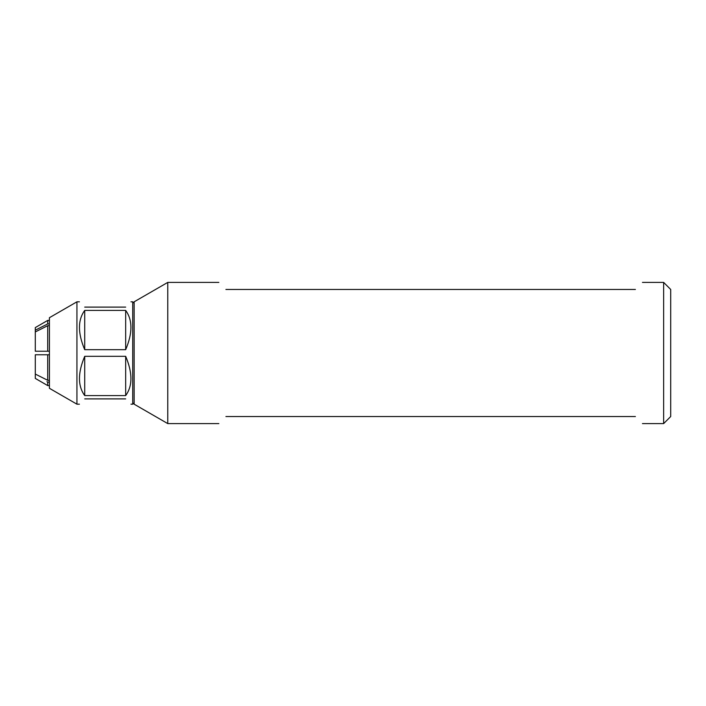 <?xml version="1.0" encoding="UTF-8"?>
<svg xmlns="http://www.w3.org/2000/svg" width="706" height="706" viewBox="0 0 706 706"><rect width="100%" height="100%" fill="white"/><g stroke="black" fill="none" stroke-linecap="round" stroke-linejoin="round"><path stroke-width="1.06" d="M167.772 423.6L167.772 282.4L134.14 301.815L134.14 404.185L167.772 423.6L218.86 423.6M642.46 282.4L663.64 282.4L663.64 423.6L642.46 423.6M225.92 416.54C216.574 425.886 216.574 425.886 225.92 416.54L635.4 416.54C644.746 425.886 644.746 425.886 635.4 416.54M635.4 289.46C644.746 280.114 644.746 280.114 635.4 289.46L225.92 289.46C216.574 280.114 216.574 280.114 225.92 289.46M663.64 282.4L670.7 289.46L670.7 416.54L663.64 423.6M76.936 301.815L76.936 404.185L49.42 388.3L49.42 317.7L76.936 301.815L79.425 301.815M130.963 301.815L132.728 301.815L132.728 404.185L134.14 402.773M84.72 356.309C77.713 372.9 77.713 385.997 84.72 395.581L125.668 395.581C132.675 385.997 132.675 372.9 125.668 356.309L84.72 356.309L84.72 395.581M84.72 398.89C77.713 405.897 77.713 405.897 84.72 398.89L125.668 398.89C132.675 405.897 132.675 405.897 125.668 398.89M84.72 310.419C77.713 320.003 77.713 333.1 84.72 349.691L125.668 349.691C132.675 333.1 132.675 320.003 125.668 310.419L84.72 310.419L84.72 349.691M84.72 307.11C77.713 300.103 77.713 300.103 84.72 307.11L125.668 307.11C132.675 300.103 132.675 300.103 125.668 307.11M125.668 349.691L125.668 310.419M125.668 395.581L125.668 356.309M46.94 381.672L48.105 382.255M35.3 354.765L47.708 354.765L35.3 354.765L35.3 378.416L47.708 385.582L47.708 382.061L49.42 382.061M48.034 380.455L35.3 374.074M49.42 354.765L47.708 354.765L47.708 380.296L49.42 380.296M49.42 351.235L35.3 351.235L35.3 331.926L47.708 325.704L47.708 351.235L35.3 351.235M35.3 331.926L35.3 327.584L47.708 320.418L47.708 323.939L35.644 329.993M49.42 325.704L47.708 325.704M47.708 323.939L49.42 323.939M167.772 282.4L218.86 282.4M76.936 404.185L79.425 404.185M130.963 404.185L132.728 404.185M134.14 303.227L132.728 301.815M47.708 385.582L49.42 385.582M47.708 320.418L49.42 320.418"/></g></svg>
